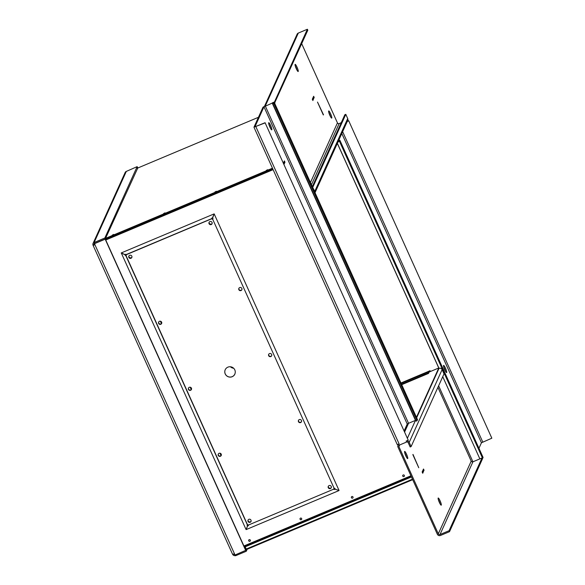 <?xml version="1.0" encoding="UTF-8"?>
<svg xmlns="http://www.w3.org/2000/svg" width="585" height="585" viewBox="0 0 585 585"><rect width="100%" height="100%" fill="white"/><g stroke="black" fill="none" stroke-linecap="round" stroke-linejoin="round"><path stroke-width="0.88" d="M438.618 385.8L472.929 461.799A1.309 1.272 24.4 0 1 471.21 461.119L437.909 387.365M397.23 444.446L399.16 444.03A2.369 2.303 -155.6 0 0 397.968 447.064L437.339 534.251A2.369 2.303 -155.6 0 0 440.447 535.48L449.529 531.663L449.097 530.705L440.015 534.522A1.309 1.272 24.4 0 1 438.297 533.842L398.933 446.662A1.309 1.272 24.4 0 1 399.592 444.988L406.524 442.07A1.309 1.272 24.4 0 1 408.242 442.75L410.151 446.984L411.109 446.574L409.2 442.348A2.369 2.303 -155.6 0 0 406.092 441.119L408.242 440.212L265.085 122.718L254.936 126.806L263.981 106.784L272.222 103.099L273.29 102.828L272.851 103.837L273.809 103.435L274.255 102.397L272.317 102.88L274.467 101.98L307.388 29.25L307.812 30.201L274.562 103.077M404.783 453.068A3.883 0.651 -112.8 0 1 406.59 457.368M438.341 499.648A3.883 0.651 -112.8 0 1 440.147 503.948M404.184 430.801L407.24 424.059L408.549 423.291L404.666 431.862M443.715 367.036A3.883 0.651 -112.8 0 1 445.529 371.336M264.544 106.177L297.114 34.222A2.369 2.303 24.4 0 1 298.306 33.067L265.393 105.797L263.016 107.187L253.978 127.172L264.983 122.938M268.873 124.32A3.883 0.651 -112.8 0 1 269.656 125.877A3.883 0.651 -112.8 0 1 270.68 128.627M328.828 112.576A3.883 0.651 -112.8 0 1 330.635 116.883M295.271 65.995A3.883 0.651 -112.8 0 1 297.078 70.302M424.081 470.274L423.503 469.002L422.151 471.993L422.728 473.265L423.898 470.347M412.995 454.413L418.75 467.751L412.995 454.413M404.586 451.518A3.883 0.651 -112.8 0 1 404.659 451.437A3.883 0.651 -112.8 0 1 406.765 454.764A3.883 0.651 -112.8 0 1 407.672 458.596A3.883 0.651 -112.8 0 1 405.683 455.547A3.883 0.651 -112.8 0 1 404.586 451.518M438.143 498.098A3.883 0.651 -112.8 0 1 438.216 498.018A3.883 0.651 -112.8 0 1 440.322 501.345A3.883 0.651 -112.8 0 1 441.229 505.177A3.883 0.651 -112.8 0 1 439.24 502.127A3.883 0.651 -112.8 0 1 438.143 498.098M412.871 454.684L418.67 467.561M422.641 473.082L423.986 470.15L423.379 469.272M422.67 473.068L422.238 472.117L423.562 469.199M413.047 454.611L418.699 467.554M328.258 486.778A1.857 1.806 -155.6 0 0 330.971 488.007M248.04 520.496A1.857 1.806 -155.6 0 0 250.753 521.718M415.723 420.279L408.549 423.291L265.29 106.009M438.911 368.433L416.652 417.778M283.937 164.48L284.975 162.191L284.398 160.919L283.359 163.208M270.621 125.468A3.883 0.651 -112.8 0 1 271.762 129.855A3.883 0.651 -112.8 0 1 269.656 126.528A3.883 0.651 -112.8 0 1 268.749 122.689A3.883 0.651 -112.8 0 1 270.621 125.468M347.351 121.249L348.675 120.693L491.831 438.187L481.44 442.779L478.954 448.278M337.998 141.921L339.848 140.195L483.1 457.477L482.354 458.742M449.097 530.705L482.011 457.982L482.442 458.933L449.529 531.663M444.739 369.786A3.883 0.651 -112.8 0 1 443.598 365.406A3.883 0.651 -112.8 0 1 445.704 368.733A3.883 0.651 -112.8 0 1 446.611 372.565A3.883 0.651 -112.8 0 1 444.739 369.786M440.015 534.522L472.929 461.799L482.011 457.982M94.273 244.881A2.333 0.395 67.2 0 1 94.258 244.355L94.507 243.799M284.273 161.189L283.433 163.361M209.664 224.004A1.857 1.806 -155.6 0 0 211.463 224.201M129.446 257.722A1.857 1.806 -155.6 0 0 131.245 257.919M209.057 222.848A1.857 1.806 -155.6 0 0 212.07 223.667M128.839 256.559A1.857 1.806 -155.6 0 0 131.852 257.385M283.864 164.319L284.888 162.067L284.456 161.116M323.512 114.835L317.501 102.061M313.531 96.547L312.361 99.399M314.225 97.549L313.655 96.276L312.302 99.267L312.873 100.54L314.05 97.622M313.706 96.474L314.138 97.424L312.792 100.357M323.3 114.945L317.553 102.221M301.699 43.714L337.443 122.879A1.309 1.272 -155.6 0 0 339.161 123.559L341.245 122.682M312.295 186.644L344.843 114.74L345.801 114.331L347.709 118.565A2.369 2.303 24.4 0 1 347.717 120.444L315.022 192.684M348.675 120.693L491.831 438.187M331.79 118.024A3.883 0.651 -112.8 0 1 331.717 118.104A3.883 0.651 -112.8 0 1 329.611 114.777A3.883 0.651 -112.8 0 1 328.704 110.945A3.883 0.651 -112.8 0 1 330.693 113.995A3.883 0.651 -112.8 0 1 331.79 118.024M298.233 71.443A3.883 0.651 -112.8 0 1 298.16 71.524A3.883 0.651 -112.8 0 1 296.054 68.196A3.883 0.651 -112.8 0 1 295.147 64.365A3.883 0.651 -112.8 0 1 297.136 67.414A3.883 0.651 -112.8 0 1 298.233 71.443M245.539 549.615L246.278 549.3M105.724 239.967L106.412 239.674M248.12 519.97A1.645 1.601 -155.6 0 0 251.097 521.315M128.919 255.967A1.645 1.601 -155.6 0 0 131.896 257.312M328.339 486.252A1.645 1.601 -155.6 0 0 331.315 487.597M211.361 224.252A1.645 1.601 -155.6 0 0 212.114 223.602A1.645 1.601 -155.6 0 1 209.123 222.278A1.645 1.601 -155.6 0 0 211.361 224.252M188.516 387.965A1.645 1.601 -155.6 0 0 191.492 389.317M218.315 453.967A1.645 1.601 -155.6 0 0 221.291 455.313M158.718 321.969A1.645 1.601 -155.6 0 0 161.694 323.315M268.734 354.254A1.645 1.601 -155.6 0 0 271.711 355.6M298.533 420.249A1.645 1.601 -155.6 0 0 301.509 421.595M238.936 288.251A1.645 1.601 -155.6 0 0 241.912 289.597A1.645 1.601 -155.6 0 1 238.921 288.281M94.485 243.309A1.272 1.236 -155.6 0 0 94.039 244.837L94.909 244.684M233.751 554.163A1.272 1.236 -155.6 0 0 234.856 554.631M408.242 440.212L265.085 122.718M411.109 446.574L444.03 373.852L442.114 369.618A2.369 2.303 -155.6 0 0 439.006 368.389L416.615 417.69M339.848 140.195L339.41 141.168L337.881 142.177M312.39 99.391L312.821 100.342M298.306 33.067L307.388 29.25M348.572 120.912L347.256 121.468M312.551 187.207L314.796 191.295A2.369 2.303 24.4 0 1 314.979 192.582M272.851 103.837L416.103 421.12L417.068 420.71L417.456 419.628M272.661 168.648L106.463 238.497L106.236 239.016L272.822 168.992M105.658 239.813L106.353 239.521M258.438 117.3L137.292 168.224M411.46 476.936L245.152 546.836L246.475 549.534L412.696 479.671L245.656 549.871M245.261 548.993L245.985 548.686M402.933 476.27L402.692 475.751M351.592 497.85L351.358 497.33M300.251 519.429L300.017 518.91M248.91 541.008L248.676 540.481M273.122 169.657L105.746 240.004M248.098 519.992A1.645 1.601 -155.6 0 0 251.082 521.345M128.905 255.996A1.645 1.601 -155.6 0 0 131.881 257.349M328.317 486.281A1.645 1.601 -155.6 0 0 331.3 487.627M188.502 387.994A1.645 1.601 -155.6 0 0 191.485 389.347M218.3 453.997A1.645 1.601 -155.6 0 0 221.284 455.342M158.703 321.999A1.645 1.601 -155.6 0 0 161.679 323.344M268.72 354.283A1.645 1.601 -155.6 0 0 271.703 355.629M298.518 420.279A1.645 1.601 -155.6 0 0 301.502 421.631M94.682 244.179L93.073 245.312L94.975 244.83L234.512 553.871L232.611 554.28M137.767 168.019L105.278 238.965L94.558 243.47L105.278 238.965L245.846 550.295L246.124 549.666M232.669 554.39A2.333 2.267 -155.6 0 0 235.477 555.56M93.073 243.389L125.132 172.553A2.333 2.267 24.4 0 1 126.309 171.412L94.243 242.248A2.333 2.267 -155.6 0 0 93.073 245.239M274.467 101.98L274.899 102.931M312.887 187.061L345.801 114.331M417.068 420.71L273.809 103.435M112.254 235.155L113.68 234.424L112.254 235.155M163.588 213.576L165.021 212.845L163.588 213.576M214.929 192.004L216.362 191.273L214.929 192.004M266.27 170.425L267.703 169.694L266.27 170.425M138.221 167.829L258.446 117.293M106.433 239.718L106.236 239.016M249.883 541.279A0.885 0.863 -155.6 0 0 249.883 539.699A0.885 0.863 -155.6 0 0 248.903 541.088A0.885 0.863 -155.6 0 0 249.883 541.279M301.224 519.699A0.885 0.863 -155.6 0 0 301.216 518.127A0.885 0.863 -155.6 0 0 300.244 519.509A0.885 0.863 -155.6 0 0 301.224 519.699M352.565 498.127A0.885 0.863 -155.6 0 0 352.558 496.548A0.885 0.863 -155.6 0 0 351.585 497.93A0.885 0.863 -155.6 0 0 352.565 498.127M403.906 476.548A0.885 0.863 -155.6 0 0 403.899 474.969A0.885 0.863 -155.6 0 0 402.926 476.351A0.885 0.863 -155.6 0 0 403.906 476.548M94.243 242.248L94.975 244.83M234.512 553.871L235.031 555.011L245.846 550.295L246.278 551.245L235.558 555.75L235.192 554.946M137.928 167.953L137.139 166.645L104.847 238.007L105.176 239.185L94.456 243.689M105.176 239.185L245.744 550.507M246.278 551.245L247.184 549.235M137.139 166.645L126.309 171.412M94.126 242.512L104.847 238.007M248.735 540.094A0.885 0.863 -155.6 0 0 249.912 541.22A0.885 0.863 -155.6 0 0 250.343 540.818M300.076 518.515A0.885 0.863 -155.6 0 0 301.253 519.641A0.885 0.863 -155.6 0 0 301.684 519.239M351.417 496.936A0.885 0.863 -155.6 0 0 352.587 498.069A0.885 0.863 -155.6 0 0 353.018 497.667M402.751 475.356A0.885 0.863 -155.6 0 0 403.928 476.49A0.885 0.863 -155.6 0 0 404.359 476.088M416.447 417.31L438.765 367.994L429.105 372.06M428.842 371.219L429.097 372.133L428.512 373.413L401.712 384.681M430.421 371.504L430.063 370.707L428.776 371.248L428.512 373.413M337.377 143.288L438.977 368.294M337.34 143.369L438.765 367.994M424.864 373.83L423.979 374.371L424.864 373.83M401.537 384.301L428.344 373.033M221.064 455.613L219.982 453.207M191.266 389.61L190.183 387.211M161.467 323.615L160.378 321.209M339.015 490.457L334.986 489.17A0.622 0.556 -2 0 1 333.918 489.287L333.838 489.148A0.622 0.6 24.4 0 1 334.152 488.351L212.604 219.046A0.622 0.6 24.4 0 1 211.792 218.724L211.77 218.636A0.622 0.607 99.8 0 1 212.516 217.927L214.154 213.913L212.611 217.964A0.622 0.607 -55.2 0 1 212.728 219.024L212.582 219.104A0.622 0.6 24.4 0 1 211.763 218.783L211.77 218.636M339.015 490.559L246.161 529.586L247.499 525.856A0.622 0.556 47.5 0 1 247.367 524.833L247.513 524.767A0.622 0.6 24.4 0 1 248.325 525.089L333.867 489.089A0.622 0.6 24.4 0 1 333.852 488.629M126.265 255.184A0.622 0.6 24.4 0 1 125.972 255.462L125.885 255.484A0.622 0.556 47.5 0 1 125.183 254.665A0.622 0.607 99.8 0 1 125.804 254.314M234.87 374.122A5.294 5.155 24.4 0 1 226.329 375.533A5.294 5.155 24.4 0 1 232.172 367.234A5.294 5.155 24.4 0 1 232.223 376.645A5.294 5.155 24.4 0 1 225.232 369.72M241.861 289.721A1.645 1.601 24.4 0 1 239.243 290.145A1.645 1.601 24.4 0 1 238.87 288.368M301.465 421.726A1.645 1.601 24.4 0 1 298.84 422.143A1.645 1.601 24.4 0 1 298.474 420.374M161.643 323.439A1.645 1.601 24.4 0 1 159.025 323.863A1.645 1.601 24.4 0 1 158.652 322.086M221.247 455.437A1.645 1.601 24.4 0 1 218.622 455.861A1.645 1.601 24.4 0 1 218.256 454.084M191.449 389.442A1.645 1.601 24.4 0 1 188.823 389.866A1.645 1.601 24.4 0 1 188.458 388.089M271.667 355.724A1.645 1.601 24.4 0 1 269.041 356.148A1.645 1.601 24.4 0 1 268.676 354.371M212.062 223.726A1.645 1.601 24.4 0 1 209.437 224.15A1.645 1.601 24.4 0 1 209.072 222.373M131.844 257.444A1.645 1.601 24.4 0 1 129.219 257.861A1.645 1.601 24.4 0 1 128.854 256.084M250.234 522.215A1.645 1.601 24.4 0 1 248.055 520.087A1.645 1.601 24.4 0 1 250.197 519.334A1.645 1.601 24.4 0 1 250.234 522.215M331.264 487.722A1.645 1.601 24.4 0 1 328.638 488.146A1.645 1.601 24.4 0 1 328.273 486.369M212.516 217.927L214.103 213.905L121.249 252.932L125.124 254.658A0.622 0.607 99.8 0 1 126.177 254.577L126.25 254.724A0.622 0.6 24.4 0 1 125.943 255.521L125.885 255.484M241.02 290.555A1.645 1.601 24.4 0 1 238.855 288.398A1.645 1.601 24.4 0 1 241.013 287.623A1.645 1.601 24.4 0 1 241.02 290.555M300.624 422.553A1.645 1.601 24.4 0 1 298.46 420.403A1.645 1.601 24.4 0 1 300.617 419.62A1.645 1.601 24.4 0 1 300.624 422.553M160.802 324.273A1.645 1.601 24.4 0 1 158.637 322.116A1.645 1.601 24.4 0 1 160.795 321.333A1.645 1.601 24.4 0 1 160.802 324.273M220.406 456.271A1.645 1.601 24.4 0 1 218.242 454.114A1.645 1.601 24.4 0 1 220.399 453.338A1.645 1.601 24.4 0 1 220.406 456.271M190.608 390.275A1.645 1.601 24.4 0 1 188.443 388.118A1.645 1.601 24.4 0 1 190.593 387.336A1.645 1.601 24.4 0 1 190.608 390.275M270.826 356.558A1.645 1.601 24.4 0 1 268.661 354.4A1.645 1.601 24.4 0 1 270.811 353.618A1.645 1.601 24.4 0 1 270.826 356.558M211.222 224.56A1.645 1.601 24.4 0 1 209.057 222.402A1.645 1.601 24.4 0 1 211.214 221.62A1.645 1.601 24.4 0 1 211.222 224.56M131.003 258.27A1.645 1.601 24.4 0 1 128.839 256.113A1.645 1.601 24.4 0 1 130.996 255.338A1.645 1.601 24.4 0 1 131.003 258.27M251.031 521.469A1.645 1.601 24.4 0 1 248.384 521.908A1.645 1.601 24.4 0 1 248.04 520.116M330.423 488.555A1.645 1.601 24.4 0 1 328.258 486.398A1.645 1.601 24.4 0 1 330.415 485.623A1.645 1.601 24.4 0 1 330.423 488.555M212.699 218.008A0.622 0.607 -55.2 0 1 212.684 218.995M334.774 488.373A0.622 0.607 -55.2 0 1 334.978 489.045A0.622 0.556 -2 0 1 333.911 489.162M248.391 525.286A0.622 0.556 -2 0 1 247.594 525.776A0.622 0.556 47.5 0 1 247.353 524.847M126.177 254.577L211.711 218.629A0.622 0.607 99.8 0 1 212.413 217.898M214.103 213.905L212.611 217.964M214.198 213.942L339.051 490.464L334.986 489.17M334.306 488.292A0.622 0.607 -55.2 0 1 335.022 489.075M248.384 525.235A0.622 0.556 -2 0 1 247.594 525.9L247.499 525.856M247.594 525.9L246.161 529.586M247.367 524.833L125.79 255.565A0.622 0.556 47.5 0 1 125.088 254.753L125.124 254.658M246.066 529.549L121.292 252.954M125.088 254.753L121.212 253.027M230.446 366.773A4.943 4.812 -155.6 0 0 233.656 368.228M230.6 366.795A4.943 4.812 -155.6 0 0 233.547 368.126M399.716 444.929L398.933 446.662M471.21 461.119L438.297 533.842M399.16 444.03L255.901 126.755M272.222 103.099L415.474 420.374L407.467 438.07M407.24 424.059L263.981 106.784M442.743 376.681L479.861 458.881M341.801 133.512L481.44 442.779M310.445 182.542L337.443 122.879M442.114 369.618L409.2 442.348M339.41 141.168L482.662 458.443M342.635 131.676L482.749 442.004M311.454 184.78L339.161 123.559M314.796 191.295L347.709 118.565M417.507 419.745L274.248 102.463M272.53 168.341L105.454 238.563M272.464 168.202L105.549 238.358M411.153 476.248L244.113 546.456M410.941 475.788L243.901 545.988M246.168 549.081L412.469 479.181M400.944 382.985L428.79 371.278M401.142 383.424L428.922 371.753M334.152 488.351L212.604 219.046M126.25 254.724L211.792 218.724M248.325 525.089L333.867 489.089M247.513 524.767L125.972 255.462M407.686 423.716L404.33 431.123M398.348 444.344L397.968 445.185M429.719 370.853L430.077 371.65M397.222 444.52L253.97 127.237M417.514 419.672L274.255 102.397M232.603 554.346L93.073 245.312"/></g></svg>
